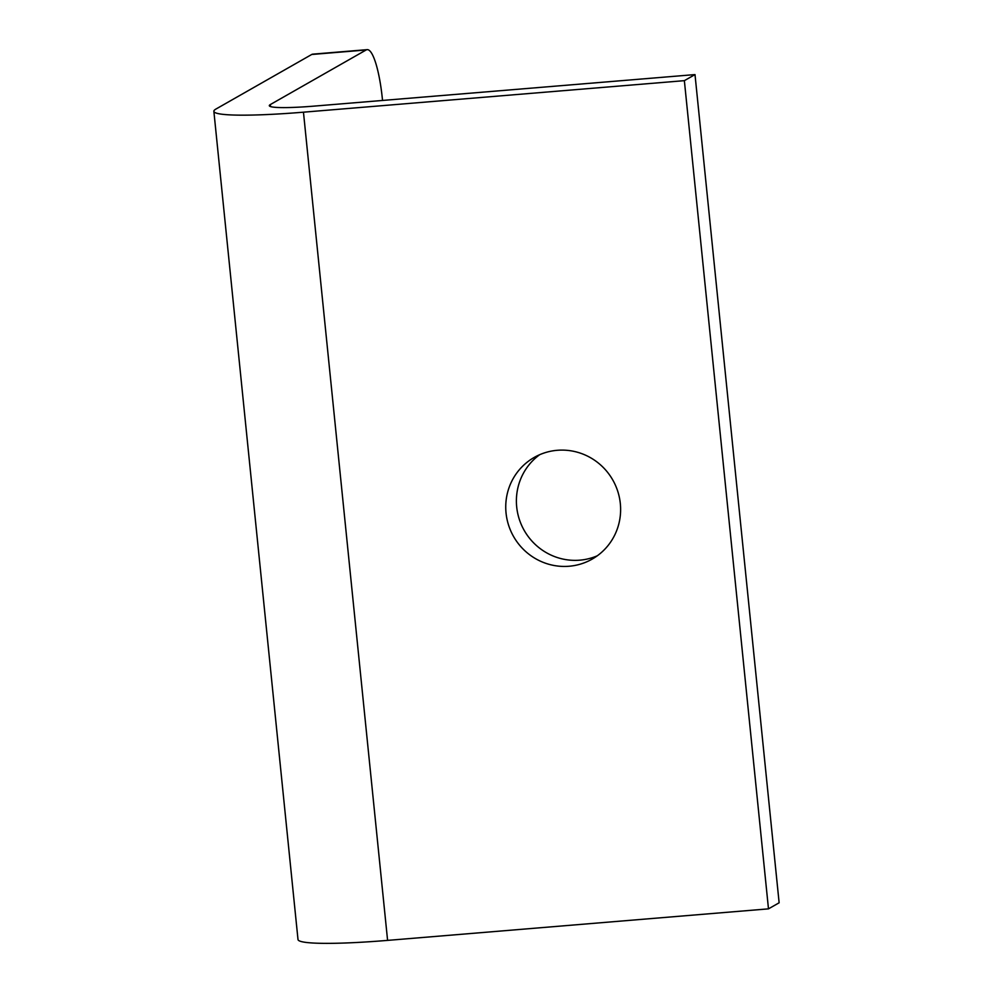 <?xml version="1.0" encoding="UTF-8"?>
<svg xmlns="http://www.w3.org/2000/svg" width="993" height="993" viewBox="0 0 993 993"><rect width="100%" height="100%" fill="white"/><g stroke="black" fill="none" stroke-linecap="round" stroke-linejoin="round"><path stroke-width="1.49" d="M387.593 940.383L303.461 112.184A111.452 10.116 174.2 0 1 213.867 111.315L297.999 939.515A111.452 10.116 174.2 0 0 387.593 940.383L768.483 908.856L779.133 902.786L695.001 74.587L314.111 106.114A55.732 5.064 174.2 0 1 269.314 105.68A55.732 5.064 174.2 0 1 270.344 104.55L366.144 49.973A55.732 11.159 85.3 0 1 367.162 49.65L312.745 54.156A55.732 11.159 85.3 0 0 311.74 54.478L366.144 49.973M213.867 111.315A111.452 10.116 174.2 0 1 215.928 109.056L311.74 54.478M382.541 100.454L382.404 99.126A55.732 11.159 85.3 0 0 367.162 49.65M303.461 112.184L684.363 80.656L695.001 74.587M768.483 908.856L684.363 80.656M569.076 566.246A58.513 57.085 60.3 0 1 508.577 525.136A58.513 57.085 60.3 0 1 534.222 457.425A58.513 57.085 60.3 0 1 612.78 480.004A58.513 57.085 60.3 0 1 592.151 559.109A58.513 57.085 60.3 0 1 569.076 566.246M597.302 555.782A58.513 57.085 60.3 0 1 579.713 560.176A58.513 57.085 60.3 0 1 520.27 522.045A58.513 57.085 60.3 0 1 539.708 454.682M270.543 106.586L270.344 104.55"/></g></svg>
